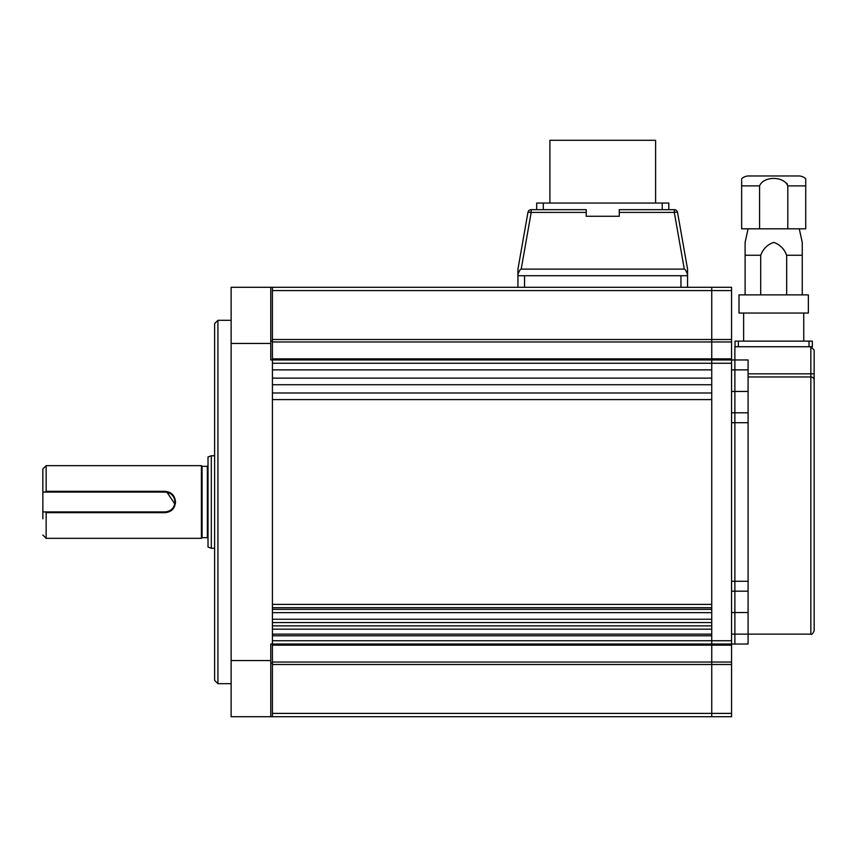 <?xml version="1.0" encoding="UTF-8"?>
<svg xmlns="http://www.w3.org/2000/svg" width="857" height="857" viewBox="0 0 857 857"><rect width="100%" height="100%" fill="white"/><g stroke="black" fill="none" stroke-linecap="round" stroke-linejoin="round"><path stroke-width="1.29" d="M43.514 492.089L42.85 491.425L42.85 492.089L165.069 492.089C171.089 492.679 174.4 495.978 174.978 501.998C174.4 508.019 171.089 511.318 165.069 511.908L42.85 511.908L42.85 512.572L43.514 511.908M42.85 518.839L42.85 468.961L46.149 465.662L46.149 491.318L165.069 491.318C171.411 491.95 174.892 495.507 175.514 501.998C174.892 508.48 171.421 512.036 165.069 512.668L46.149 512.668L46.149 538.335L42.85 535.025M45.196 511.908L46.149 512.668M201.406 465.662L202.07 466.326L202.07 537.671L201.406 538.335L201.406 465.662L46.149 465.662M211.315 548.244L208.015 547.034L208.015 456.952L211.315 455.753L211.315 548.244L214.614 548.244M165.069 512.668L165.069 511.908L167.019 511.715M168.883 511.147L170.586 510.226M174.785 503.959L167.008 492.282M46.149 491.318L45.196 492.089L165.069 492.089L165.069 491.318M272.419 634.126L711.749 634.126M731.567 640.736L731.567 363.261L711.749 363.261L711.749 287.288L711.749 640.736L731.567 640.736L731.567 644.036L734.878 644.036L711.749 644.036L711.749 645.139L711.749 635.776L272.419 635.776L272.419 640.736L711.749 640.736L711.749 644.036L272.419 644.036L272.419 716.709L711.749 716.709L711.749 713.399L711.749 716.709L731.567 716.709L731.567 664.496L711.749 664.496L711.749 713.399L711.749 662.033L711.749 664.496L272.419 664.496L272.419 662.033L711.749 662.033L711.749 645.139L711.749 662.033L731.567 662.033L731.567 664.496M731.567 662.033L731.567 645.139L272.419 645.139L272.419 644.036L270.769 644.036L270.769 716.709L231.133 716.709L231.133 287.288L272.419 287.288L272.419 359.961L272.419 358.858L731.567 358.858L731.567 359.961L734.878 359.961L734.878 644.036L734.878 634.126L748.086 634.126L748.086 591.18L731.567 591.18M272.419 645.139L272.419 662.033M272.419 664.496L272.419 713.399L731.567 713.399M711.749 629.167L272.419 629.167M272.419 622.568L272.419 625.867L711.749 625.867L711.749 622.568L272.419 622.568M272.419 619.257L711.749 619.257M711.749 612.659L272.419 612.659M272.419 607.699L272.419 609.348L711.749 609.348L711.749 607.699L272.419 607.699M272.419 604.399L711.749 604.399M711.749 399.598L272.419 399.598L272.419 392.988L711.749 392.988L711.749 399.598M272.419 384.729L711.749 384.729L711.749 378.13L272.419 378.13L272.419 384.729M711.749 363.261L272.419 363.261L272.419 369.87L711.749 369.87L711.749 339.501L731.567 339.501L731.567 341.964L272.419 341.964L272.419 358.858M731.567 363.261L731.567 359.961L272.419 359.961L272.419 644.036M272.419 341.964L272.419 339.501L711.749 339.501M731.567 339.501L731.567 290.587L272.419 290.587L272.419 339.501M731.567 290.587L731.567 287.288L272.419 287.288M731.567 581.271L734.878 581.271L734.878 612.541L731.567 612.541M731.567 412.806L748.086 412.806L748.086 369.87L734.878 369.87L734.878 346.742L810.851 346.742L814.15 350.052L814.15 630.827C812.693 633.901 811.59 635.005 810.851 634.126L810.851 376.962A3.299 3.128 0 0 1 814.15 380.08L814.15 501.998M731.567 369.87L734.878 369.87L734.878 391.445L731.567 391.445M731.567 644.036L731.567 645.139M731.567 358.858L731.567 341.964M711.749 640.736L711.749 664.496M214.614 680.372L214.614 323.625L217.924 320.314L217.924 683.672L214.614 680.372M231.133 320.314L217.924 320.314M231.133 683.672L217.924 683.672M270.769 287.288L270.769 359.961L272.419 359.961M270.769 340.979L272.419 340.979M270.769 663.007L272.419 663.007M270.769 716.709L272.419 716.709M799.281 228.819L802.259 242.413L802.259 255.247L802.259 242.413M748.086 228.819L745.108 242.413L745.108 294.883M786.897 183.248L787.808 185.883C783.769 175.91 763.491 175.985 759.57 185.883L759.57 228.819L741.648 228.819L741.648 179.959M741.648 180.152L741.648 182.22M741.648 178.802A9.909 9.909 0 0 1 748.579 175.974L798.788 175.974A9.909 9.909 0 0 1 805.73 178.802L805.73 228.819L787.808 228.819L787.808 185.883L805.73 185.883M805.73 182.22L805.73 180.152M805.73 179.959L805.73 178.802M760.47 175.974L786.897 175.974M808.365 294.883L808.365 313.051L739.002 313.051L739.002 294.883L808.365 294.883M803.748 313.051L803.748 341.129M743.63 313.051L743.63 341.129M735.038 346.742L735.038 341.129L738.338 341.129L738.338 346.742M809.029 346.742L809.029 341.129L738.338 341.129M809.029 341.129L812.329 341.129L812.329 346.742L810.851 346.742L814.15 350.052M812.329 346.742L812.329 341.129M802.259 294.883L802.259 255.247L786.662 255.247L786.662 294.883M786.662 255.247C784.187 248.798 779.87 244.524 773.689 242.413C767.508 244.513 763.191 248.787 760.716 255.247L745.108 255.247L745.108 242.413M760.716 294.883L760.716 255.247M787.808 228.819L759.57 228.819L759.57 185.883L741.648 185.883M549.894 203.055L549.894 140.291L655.594 140.291L655.594 203.055M536.686 209.665L536.686 203.055L668.814 203.055L668.814 209.665L620.907 209.665M586.231 216.264L619.257 216.264L586.231 216.264L586.231 212.397L531.19 212.397L531.19 209.665L586.231 209.665L586.231 212.397M517.939 287.288L517.939 275.729L524.548 275.729L524.548 287.288M680.94 287.288L680.94 275.729L524.548 275.729M680.94 275.729L687.55 275.729L687.55 287.288M687.55 269.119L687.55 274.486C686.296 270.983 685.214 269.194 684.293 269.119L674.298 212.397A3.299 0.568 -10 0 1 677.544 212.397L687.55 269.119M521.195 269.119C520.274 269.194 519.192 270.983 517.939 274.486L517.939 269.119L527.944 212.397A3.299 0.568 10 0 1 531.19 212.397L521.195 269.119L684.293 269.119M527.944 212.397A3.299 3.299 0 0 1 531.19 209.665A3.299 3.299 0 0 0 527.944 212.397L517.939 269.119M619.257 212.397L619.257 209.665L674.298 209.665L674.298 212.397L619.257 212.397L619.257 216.264M677.544 212.397A3.299 3.299 0 0 0 674.298 209.665L668.814 209.665M687.55 275.729L687.55 274.486M517.939 275.729L517.939 274.486M734.878 359.961L748.086 359.961L748.086 369.87M748.086 591.18L748.086 581.271L734.878 581.271L734.878 391.445L748.086 391.445M748.086 412.806L748.086 422.715L731.567 422.715M731.567 634.126L734.878 634.126L734.878 612.541L748.086 612.541M748.086 581.271L748.086 422.715M810.851 634.126L748.086 634.126L748.086 644.036L734.878 644.036M202.07 537.671L207.351 537.671L207.351 466.326L208.015 465.662M270.769 343.443L231.133 343.443M231.133 660.554L270.769 660.554M662.204 209.665L662.204 203.055M543.284 203.055L543.284 209.665M748.086 373.834L810.851 373.834L810.851 376.962L748.086 376.962M810.851 346.742L810.851 373.834L814.15 373.834M202.07 466.326L207.351 466.326M207.351 537.671L208.015 538.335M214.614 455.753L211.315 455.753M201.406 538.335L46.149 538.335"/></g></svg>
